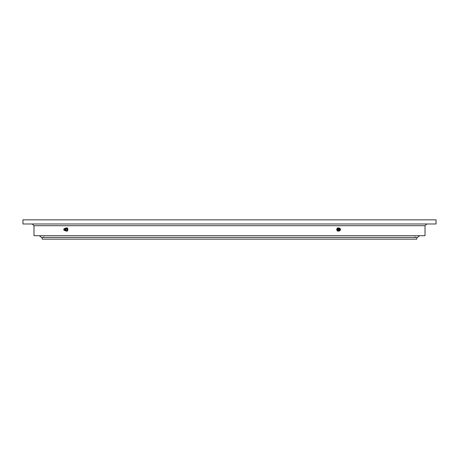 <?xml version="1.0" encoding="UTF-8"?>
<svg xmlns="http://www.w3.org/2000/svg" width="459" height="459" viewBox="0 0 459 459"><rect width="100%" height="100%" fill="white"/><g stroke="black" fill="none" stroke-linecap="round" stroke-linejoin="round"><path stroke-width="0.69" d="M416.824 237.446L416.824 239.156L42.176 239.156L42.176 237.446M33.983 225.708L425.017 225.708L425.017 235.708L33.983 235.708L33.983 225.708L32.262 223.981M229.5 219.844L22.95 219.844L22.95 223.981L436.05 223.981L436.05 219.844L229.5 219.844M39.417 235.708L41.482 237.446L417.518 237.446L419.583 235.708M339.557 228.381L339.344 227.951L337.376 227.951L336.631 229.5L337.376 231.049L339.344 231.049L339.557 230.619M339.098 230.55L339.063 230.567A1.205 0.998 -90 0 1 337.881 228.668A1.205 0.998 -90 0 1 339.063 228.433L339.098 228.45M337.858 227.951L337.113 229.5L337.858 231.049M338.472 229.953A0.912 0.757 -90 0 1 339.086 228.593M340.475 229.839A1.102 0.918 -90 0 1 338.811 230.051A1.102 0.918 -90 0 1 340.394 228.949A1.102 0.918 -90 0 1 340.475 229.161M339.419 229.861A0.723 0.602 -90 0 1 340.498 229.225A0.723 0.602 -90 0 1 339.419 229.861M339.815 229.23L340.073 229.77L339.815 229.23M337.113 229.5L336.631 229.5M65.534 230.47L65.723 231.049L67.433 231.049L67.932 229.5L67.433 227.951L65.723 227.951L65.534 228.53M65.482 228.548L66.079 228.324A1.205 0.671 90 0 1 66.796 228.898A1.205 0.671 90 0 1 66.762 230.206A1.205 0.671 90 0 1 66.079 230.676L65.482 230.452M66.716 231.049L67.215 229.5L66.716 227.951M65.327 228.611A0.912 0.505 90 0 1 65.671 228.702A0.912 0.505 90 0 1 65.867 229.047A0.912 0.505 90 0 1 65.671 230.298L64.644 230.596A1.102 0.614 90 0 1 64.467 230.504L64.042 230.16A0.723 0.402 90 0 1 63.864 229.861A0.723 0.402 90 0 1 64.042 228.84A0.723 0.402 90 0 1 64.558 229.139A0.723 0.402 90 0 1 64.507 229.988A0.723 0.402 90 0 1 64.042 230.16M64.042 228.84L64.467 228.496A1.102 0.614 90 0 1 64.644 228.404A1.102 0.614 90 0 1 65.247 228.949A1.102 0.614 90 0 1 65.23 230.108A1.102 0.614 90 0 1 64.644 230.596M64.122 229.23L64.294 229.77L64.122 229.23M67.215 229.5L67.932 229.5M43.898 236.913L43.364 237.446M415.102 236.913L415.636 237.446M425.017 225.708L426.738 223.981M339.855 230.561L338.484 229.982C338.26 228.88 338.719 228.364 339.855 228.439M65.671 228.702L64.644 228.404M64.059 229.357A0.516 0.516 0 0 0 64.059 229.643"/></g></svg>
